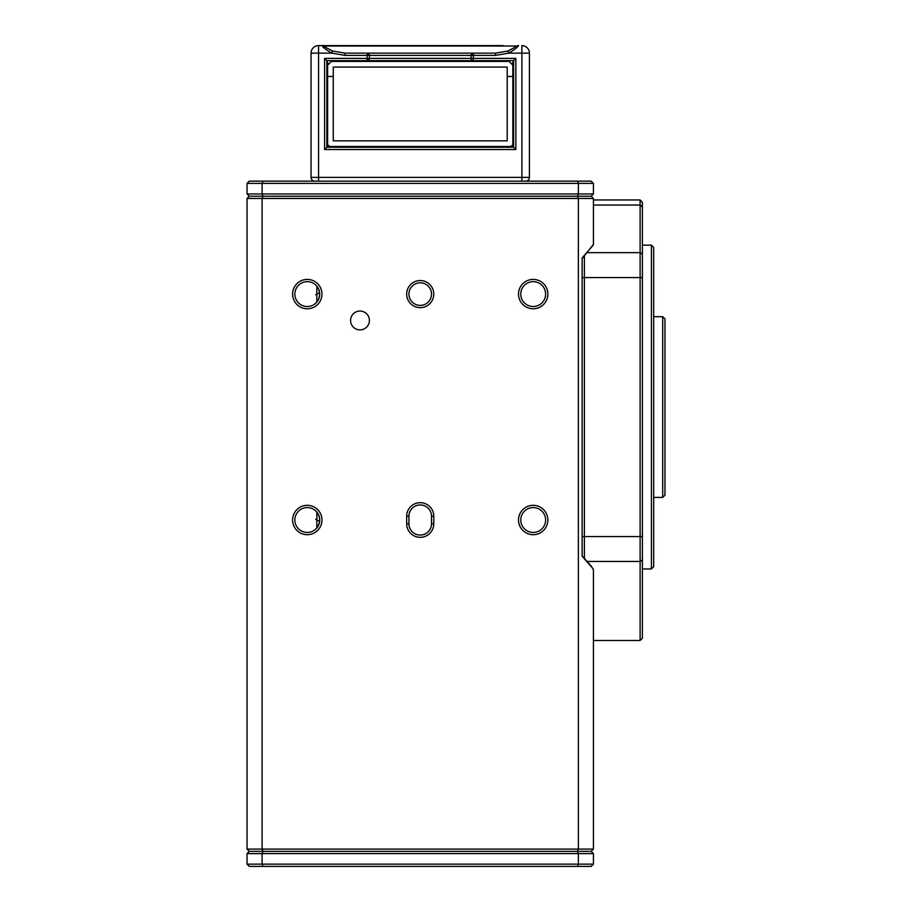<?xml version="1.0" encoding="UTF-8"?>
<svg xmlns="http://www.w3.org/2000/svg" width="912" height="912" viewBox="0 0 912 912"><rect width="100%" height="100%" fill="white"/><g stroke="black" fill="none" stroke-linecap="round" stroke-linejoin="round"><path stroke-width="1.37" d="M307.276 534.694A14.683 14.683 0 0 1 292.592 520.011A14.683 14.683 0 0 1 307.276 505.328A14.683 14.683 0 0 1 321.959 520.011A14.683 14.683 0 0 1 307.276 534.694M307.276 507.585A12.426 12.426 0 0 0 294.85 520.011A12.426 12.426 0 0 0 307.276 532.437A12.426 12.426 0 0 0 319.702 520.011A12.426 12.426 0 0 0 307.276 507.585M433.781 523.773A13.555 13.555 0 0 1 420.227 537.328A13.555 13.555 0 0 1 406.672 523.773L406.672 516.238A13.555 13.555 0 0 1 420.227 502.683A13.555 13.555 0 0 1 433.781 516.238L433.781 523.773L431.524 523.773L431.524 516.238A11.297 11.297 0 0 0 420.227 504.952A11.297 11.297 0 0 0 408.941 516.238L408.941 523.773A11.297 11.297 0 0 0 420.227 535.07A11.297 11.297 0 0 0 431.524 523.773M533.189 534.694A14.683 14.683 0 0 1 518.506 520.011A14.683 14.683 0 0 1 533.189 505.328A14.683 14.683 0 0 1 547.873 520.011A14.683 14.683 0 0 1 533.189 534.694M533.189 507.585A12.426 12.426 0 0 0 520.763 520.011A12.426 12.426 0 0 0 533.189 532.437A12.426 12.426 0 0 0 545.615 520.011A12.426 12.426 0 0 0 533.189 507.585M533.189 308.78A14.683 14.683 0 0 1 518.506 294.097A14.683 14.683 0 0 1 533.189 279.414A14.683 14.683 0 0 1 547.873 294.097A14.683 14.683 0 0 1 533.189 308.78M533.189 281.671A12.426 12.426 0 0 0 520.763 294.097A12.426 12.426 0 0 0 533.189 306.523A12.426 12.426 0 0 0 545.615 294.097A12.426 12.426 0 0 0 533.189 281.671M420.227 307.652A13.555 13.555 0 0 1 406.672 294.097A13.555 13.555 0 0 1 420.227 280.543A13.555 13.555 0 0 1 433.781 294.097A13.555 13.555 0 0 1 420.227 307.652M420.227 282.8A11.297 11.297 0 0 0 408.941 294.097A11.297 11.297 0 0 0 420.227 305.395A11.297 11.297 0 0 0 431.524 294.097A11.297 11.297 0 0 0 420.227 282.8M307.276 308.78A14.683 14.683 0 0 1 292.592 294.097A14.683 14.683 0 0 1 307.276 279.414A14.683 14.683 0 0 1 321.959 294.097A14.683 14.683 0 0 1 307.276 308.78M307.276 281.671A12.426 12.426 0 0 0 294.85 294.097A12.426 12.426 0 0 0 307.276 306.523A12.426 12.426 0 0 0 319.702 294.097A12.426 12.426 0 0 0 307.276 281.671M359.989 329.87A9.416 9.416 0 0 1 350.573 320.454A9.416 9.416 0 0 1 359.989 311.038A9.416 9.416 0 0 1 369.406 320.454A9.416 9.416 0 0 1 359.989 329.87M319.622 292.684L315.712 294.804M247.038 193.948L249.295 196.205L263.032 196.205L262.097 193.948L247.038 193.948L247.038 183.403L249.295 181.146L577.433 181.146L578.368 183.403L262.097 183.403L262.097 193.948L578.368 193.948L578.368 183.403L593.427 183.403L593.427 193.948L591.17 196.205L263.032 196.205L262.097 198.463L262.097 849.083L578.368 849.083L578.368 198.463L247.038 198.463L249.295 196.205L591.17 196.205L593.427 198.463L593.427 244.427L582.13 258.518L582.13 277.556L584.387 277.556L584.387 558.304M315.712 519.293L319.622 521.413M582.13 555.967L591.17 565.987L593.427 569.681L593.427 849.083L591.17 851.341L593.427 853.598L593.427 864.143L591.17 866.4L263.032 866.4L262.097 864.143L247.038 864.143L247.038 853.598L262.097 853.598L262.097 864.143L578.368 864.143L578.368 853.598L262.097 853.598L263.032 851.341L591.17 851.341L249.295 851.341L263.032 851.341L262.097 849.083L247.038 849.083L247.038 198.463M593.062 245.351L582.13 257.914L582.13 556.195L593.062 568.757M316.829 302.054C320.5 296.753 320.5 291.452 316.829 286.151L316.829 302.054M316.829 527.957C320.5 522.667 320.5 517.366 316.829 512.054L316.829 527.957M593.427 853.598L578.368 853.598L577.433 851.341L578.368 849.083L593.427 849.083M593.427 198.463L578.368 198.463L577.433 196.205L578.368 193.948L593.427 193.948M247.038 849.083L249.295 851.341L247.038 853.598M263.032 866.4L249.295 866.4L247.038 864.143M577.433 866.4L578.368 864.143L593.427 864.143M577.433 181.146L591.17 181.146L593.427 183.403M263.032 181.146L262.097 183.403L247.038 183.403M664.962 318.949L664.962 495.159L662.705 497.416L662.705 316.692L664.962 318.949M653.665 497.416L662.705 497.416M653.665 316.692L662.705 316.692M651.407 568.951L651.407 245.157L653.665 247.414L653.665 566.694L651.407 568.951L642.379 568.951M651.407 245.157L642.379 245.157M640.11 199.967L642.379 202.225L642.379 638.229L640.11 640.486L640.11 199.967L593.427 199.967M582.13 555.59L582.13 536.552L642.379 536.552M584.387 255.805L584.387 277.556L642.379 277.556M327.613 76.471L333.256 76.471L333.256 140.858L507.209 140.858L507.209 76.471L512.852 76.471L512.852 65.174L509.09 61.412L331.375 61.412L327.613 65.174L327.613 144.62L329.494 146.501L510.971 146.501L512.852 144.62L512.852 76.471M333.256 76.471L333.256 67.066L507.209 67.066L507.209 76.471M512.316 145.156L513.604 147.254L513.604 60.659L512.099 64.421M328.366 64.421L326.861 60.659L326.861 147.254L328.149 145.156M513.604 147.254L515.861 149.522L324.592 149.522L326.861 147.254L513.604 147.254L326.861 147.254L326.861 60.659L324.592 58.402L367.148 58.402L367.148 55.393L344.964 55.393L331.717 53.135C326.143 49.784 322.871 47.276 321.879 45.6L503.059 45.6M478.595 53.135L495.501 53.135L473.317 53.135L495.501 53.135L507.995 51.004L517.264 46.022A2.257 2.257 90 0 1 518.575 45.6C517.594 47.276 514.322 49.784 508.748 53.135L495.501 55.393L473.317 55.393L473.317 58.402L515.861 58.402L513.604 60.659L326.861 60.659M314.811 181.146A3.762 3.762 0 0 1 311.038 177.384L311.038 53.135A7.535 7.535 0 0 1 318.573 45.6L321.879 45.6A2.257 2.257 90 0 1 323.201 46.022L332.47 51.004L344.964 53.135L367.148 53.135L344.964 53.135L344.964 55.393M332.47 51.004L331.717 53.135L318.573 53.135L318.573 177.384L521.892 177.384L521.892 45.6A7.535 7.535 0 0 1 529.416 53.135L529.416 177.384A3.762 3.762 0 0 1 525.654 181.146M369.406 55.393L367.148 55.393L367.148 53.135L369.406 55.393A2.257 2.257 0 0 0 367.148 53.135L473.317 53.135L471.059 55.393L369.406 55.393L369.406 58.402A2.257 2.257 0 0 1 367.148 60.659L369.406 58.402L471.059 58.402L471.059 55.393L473.317 55.393L473.317 53.135A2.257 2.257 0 0 0 471.059 55.393A2.257 2.257 0 0 1 473.317 53.135M471.059 58.402A2.257 2.257 0 0 0 473.317 60.659L473.317 58.402L471.059 58.402A2.257 2.257 0 0 0 473.317 60.659M529.416 53.135L508.748 53.135L507.995 51.004M433.781 516.238L431.524 516.238M408.941 516.238L406.672 516.238M408.941 523.773L406.672 523.773M642.379 559.968L640.11 561.461L587.1 561.461M642.379 206.99L640.11 205.04L593.427 205.04M587.1 252.647L640.11 252.647L642.379 254.14M515.861 58.402L515.861 149.522M324.592 149.522L324.592 58.402M517.264 46.022L323.201 46.022M521.892 181.146L521.892 177.384L529.416 177.384M311.038 177.384L318.573 177.384L318.573 181.146M318.573 53.135L311.038 53.135A7.535 7.535 0 0 1 318.573 45.6L318.573 53.135M369.406 58.402L367.148 58.402L367.148 60.659M495.501 55.393L495.501 53.135M640.11 640.486L593.427 640.486"/></g></svg>
